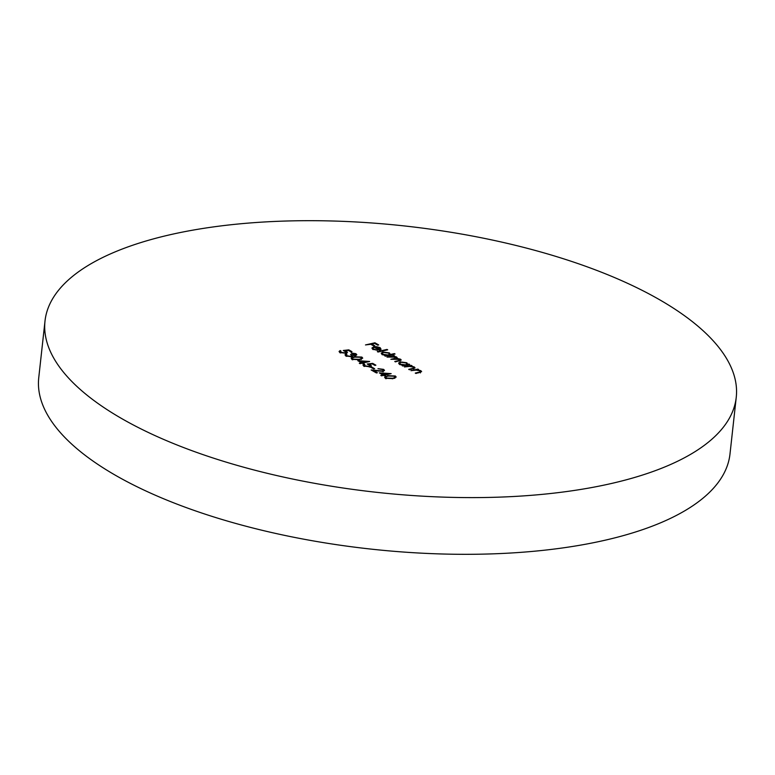 <?xml version="1.0" encoding="UTF-8"?>
<svg xmlns="http://www.w3.org/2000/svg" width="775" height="775" viewBox="0 0 775 775"><rect width="100%" height="100%" fill="white"/><g stroke="black" fill="none" stroke-linecap="round" stroke-linejoin="round"><path stroke-width="1.16" d="M736.25 397.304L729.992 454.005A347.723 133.91 -173.7 0 1 494.392 553.796A347.723 133.91 -173.7 0 1 117.538 476.47A347.723 133.91 -173.7 0 1 38.75 377.696L45.008 320.995A347.723 133.91 -173.7 0 1 280.608 221.204A347.723 133.91 -173.7 0 1 657.462 298.53A347.723 133.91 -173.7 0 1 736.25 397.304A347.723 133.91 -173.7 0 1 500.65 497.085A347.723 133.91 -173.7 0 1 123.797 419.769A347.723 133.91 -173.7 0 1 45.008 320.995M404.424 366.943L411.302 365.383L412 365.781L410.76 366.062L414.276 366.972L415.051 367.912L409.403 369.762L408.706 369.365L413.424 368.232L413.308 367.098L409.558 366.42L404.424 366.943M413.356 368.861L413.308 367.098M340.903 350.949L340.923 352.305L345.282 352.877L346.28 352.228L343.296 350.484L348.798 349.864L351.986 351.666L351.017 351.889L348.372 350.397L345.485 350.717L347.491 352.276L345.941 353.274L339.915 352.499L339.062 351.472L340.206 350.552L340.903 350.949L340.109 352.906M394.359 353.603L395.056 354.001L385.398 356.19L384.71 355.802L385.892 355.531L382.269 354.514L381.203 353.197L382.889 352.024L389.408 352.906L390.251 354.533L394.359 353.603L394.301 354.175M390.416 354.136L390.193 355.105M373.763 349.031L377.522 350.329L372.998 349.273L371.923 348.043L373.686 346.861L376.64 346.706L380.137 347.665L381.067 349.263L379.304 350.155L374.218 347.287L372.998 348.101L373.695 349.612M351.995 359.329L351.172 358.302L354.34 356.733L361.886 357.081L362.729 358.127L359.619 359.716L351.995 359.329M364.802 364.463L364.822 365.819L369.181 366.391L370.179 365.732L367.195 363.998L372.698 363.378L375.885 365.18L374.916 365.403L372.271 363.911L369.375 364.231L371.39 365.79L369.84 366.788L363.814 366.013L362.952 364.977L364.105 364.066L364.802 364.463L363.998 366.41M382.637 369.578L377.968 368.658L383.635 369.375L384.526 370.411L383.179 371.341L373.773 370.692L377.386 372.736L376.427 372.949L371.147 369.966L382.404 370.963L383.267 370.353L382.637 369.578M385.456 378.248L384.632 377.222L387.8 375.652L395.347 376.001L396.19 377.047L393.08 378.636L385.456 378.248M365.49 344.933L374.906 342.792L378.684 344.933L377.716 345.156L374.635 343.403L371.738 344.061L374.819 345.805L373.86 346.028L370.77 344.284L365.49 344.933M379.295 372.853L391.162 373.627L384.642 375.11L385.533 375.613L384.574 375.836L383.673 375.332L381.503 375.827L380.806 375.429L382.976 374.935L379.295 372.853M370.702 367.224L371.671 367.011L374.654 368.697L373.686 368.919L370.702 367.224M357.788 360.695L369.646 361.47L363.136 362.952L364.027 363.456L363.068 363.678L362.167 363.165L359.997 363.659L359.3 363.262L361.47 362.778L357.788 360.695M355.008 355.657L354.979 353.933L351.201 352.954L355.928 353.71L356.82 354.785L355.754 355.551L352.906 355.473L351.743 356.771L346.018 355.948L345.02 354.785L346.202 353.855L346.9 354.243L346.202 354.882L346.997 355.735L350.959 356.403L351.782 355.802L350.562 354.592L351.53 354.378L355.647 354.718L355.493 356.142M346.9 354.243L346.086 355.987M377.338 351.627L386.996 349.438L387.694 349.835L378.035 352.024L377.338 351.627M386.996 357.091L393.874 355.531L394.572 355.928L393.38 356.2L396.645 357.004L396.79 358.399L400.539 359.203L401.227 360.036L395.463 361.877L394.766 361.489L398.495 360.637L399.571 359.329L390.881 359.29L394.378 358.496L395.686 357.13L386.996 357.091M397.352 357.847L396.761 358.709M399.939 361.353L399.571 359.329M396.035 359.145L395.686 357.13M410.992 370.663L417.87 369.103L418.568 369.491L417.328 369.772L420.844 370.683L421.629 371.632L415.972 373.472L415.274 373.085L419.992 371.942L419.885 370.808L416.127 370.13L410.992 370.663M419.924 372.572L419.885 370.808M409.006 364.085L409.704 364.483L402.826 366.042L402.128 365.655L403.32 365.383L399.697 364.366L398.621 363.049L400.307 361.877L406.836 362.758L407.737 364.376L409.006 364.085L408.948 364.657M407.892 363.998L407.679 364.948M374.819 343.509L374.906 342.792M371.661 344.788L371.738 344.061M385.03 377.958L385.834 377.58M387.733 376.233L387.8 375.652M394.94 377.28L395.347 376.001M394.407 376.233L388.498 376.049C386.202 376.398 385.514 377.067 386.444 378.045L392.382 378.248C394.64 377.871 395.308 377.202 394.407 376.233L394.814 378.384M392.324 378.801L392.382 378.248M386.376 378.646L385.873 377.28L385.708 378.704M384.565 375.827L384.642 375.11M382.918 375.497L382.976 374.935M381.629 373.405L383.945 374.713L388.033 373.782L381.629 373.405L381.552 374.131M383.867 375.439L383.945 374.713M387.965 374.354L388.033 373.782M383.238 370.663L383.635 369.375M373.695 371.409L373.773 370.692M382.356 371.467L382.404 370.963M371.583 367.728L371.671 367.011M372.61 364.105L372.698 363.378M369.317 364.822L369.375 364.231M370.14 366.032L370.479 364.705M370.324 366.129L370.818 366.459M363.378 365.722L364.105 364.066M364.754 366.439L364.822 365.819M369.123 366.914L369.181 366.391M363.049 363.669L363.136 362.952M361.412 363.339L361.47 362.778M360.123 361.247L362.438 362.555L366.527 361.625L360.123 361.247L360.046 361.964M362.361 363.272L362.438 362.555M366.459 362.196L366.527 361.625M351.569 359.038L352.383 358.66M354.282 357.314L354.34 356.733M361.479 358.36L361.886 357.081M360.947 357.314L355.047 357.13C352.741 357.478 352.053 358.147 352.983 359.125L358.932 359.329C361.179 358.951 361.857 358.282 360.947 357.314L361.363 359.474M358.864 359.881L358.932 359.329M352.916 359.726L352.412 358.36L352.257 359.784M355.618 355.047L355.928 353.71M345.427 355.551L346.202 353.855M346.919 356.364L346.997 355.735M350.91 356.897L350.959 356.403M351.433 355.212L351.53 354.378M351.763 355.996L352.722 356.364M372.281 348.769L372.959 348.43M373.618 347.481L373.686 346.861M380.05 348.479L380.137 347.665M380.157 349.186L380.719 349.622M375.139 347.132L379.45 349.573L380.186 348.915L377.222 347.2L375.139 347.132L375.071 347.772M379.382 350.135L379.45 349.573M386.928 350.009L386.996 349.438M385.834 356.093L385.892 355.531M381.494 353.933L382.278 353.565M382.811 352.702L382.889 352.024M389.321 353.729L389.408 352.906M389.253 354.33L390.096 355.957M388.13 355.018L389.428 354.146L388.575 353.109L383.577 352.422L382.308 353.313L383.141 354.34L388.13 355.018L388.072 355.589M383.073 354.902L383.141 354.34M393.816 356.093L393.874 355.531M396.132 358.244L396.645 357.004M400.036 360.443L400.539 359.203M348.721 350.591L348.798 349.864M345.418 351.308L345.485 350.717M346.241 352.518L346.58 351.201M346.425 352.615L346.919 352.945M339.479 352.208L340.206 350.552M340.855 352.935L340.923 352.305M345.224 353.4L345.282 352.877M417.812 369.665L417.87 369.103M420.457 371.981L420.844 370.683M411.234 365.945L411.302 365.383M413.879 368.261L414.276 366.972M403.262 365.945L403.32 365.383M398.912 363.785L399.706 363.417M400.239 362.555L400.307 361.877M406.739 363.582L406.836 362.758M406.681 364.182L407.582 365.79M405.558 364.87L406.856 363.998L406.003 362.962L400.995 362.274L399.735 363.165L400.559 364.192L405.558 364.87L405.49 365.442M400.501 364.754L400.559 364.192M398.427 361.208L398.495 360.637M394.31 359.058L394.378 358.496M418.452 372.911L418.51 372.349M411.874 369.2L411.942 368.629M383.267 370.353L383.112 371.767M370.179 365.732L370.014 367.156M346.202 354.853L346.047 356.267M351.782 355.802L351.627 357.217M372.998 348.101L372.843 349.525M380.186 348.915L380.031 350.329M389.428 354.146L389.273 355.56M382.308 353.313L382.153 354.727M346.28 352.228L346.125 353.642M420.505 371.496L420.35 372.911M413.937 367.776L413.782 369.191M406.856 363.998L406.691 365.412M399.735 363.165L399.58 364.579"/></g></svg>
